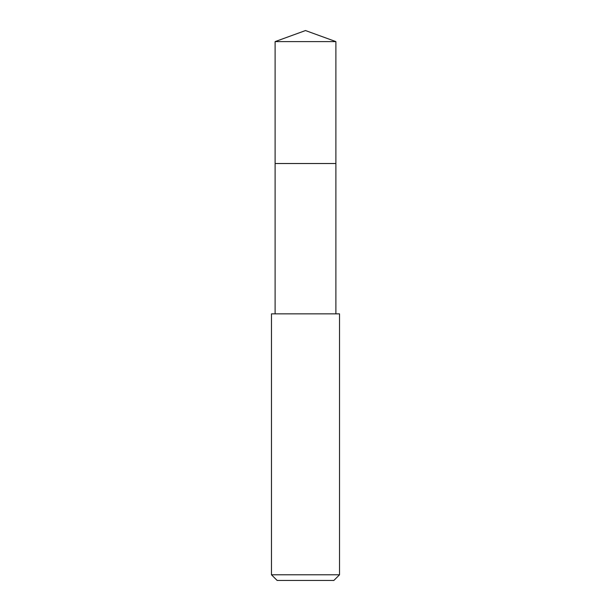 <?xml version="1.0" encoding="UTF-8"?>
<svg xmlns="http://www.w3.org/2000/svg" width="611" height="611" viewBox="0 0 611 611"><rect width="100%" height="100%" fill="white"/><g stroke="black" fill="none" stroke-linecap="round" stroke-linejoin="round"><path stroke-width="0.92" d="M335.89 313.863L335.89 41.609L275.11 41.609L275.11 163.527L335.89 163.527L275.11 163.527L275.11 41.609L305.5 30.55L275.11 41.609M305.5 313.863L271.467 313.863L271.467 574.775L339.533 574.775L339.533 313.863L305.5 313.863M271.467 574.775L277.142 580.45L333.858 580.45L339.533 574.775M305.5 30.55L335.89 41.609M275.11 313.863L275.11 163.527"/></g></svg>
